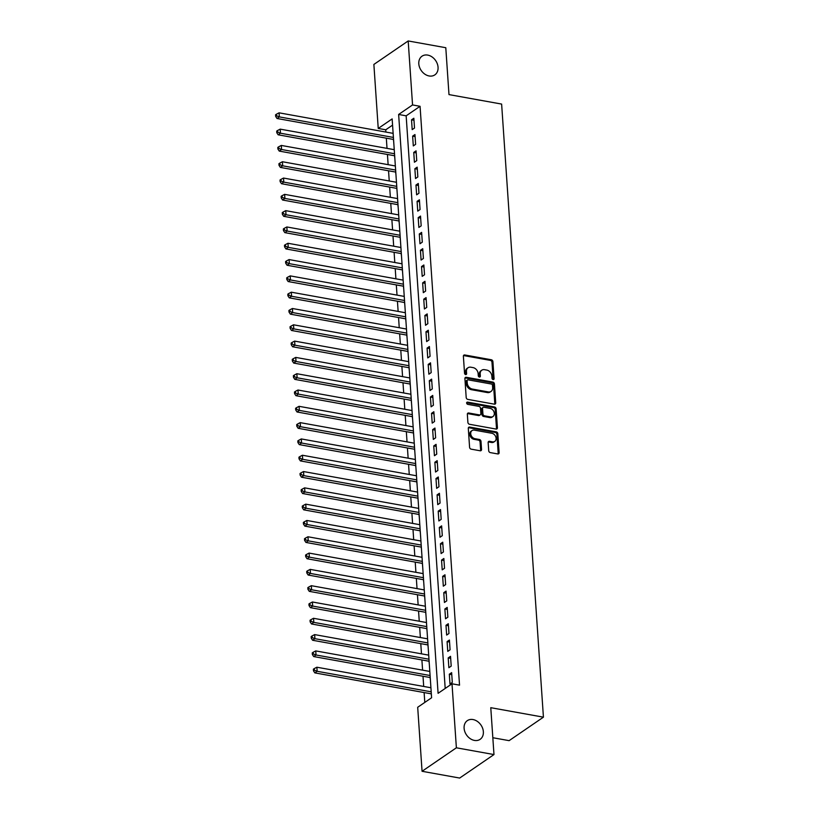 <?xml version="1.0" encoding="UTF-8"?>
<svg xmlns="http://www.w3.org/2000/svg" width="819" height="819" viewBox="0 0 819 819"><rect width="100%" height="100%" fill="white"/><g stroke="black" fill="none" stroke-linecap="round" stroke-linejoin="round"><path stroke-width="1.23" d="M493.11 379.555A1.218 0.942 55.6 0 0 494.072 378.624L492.915 361.619A1.74 1.341 55.6 0 0 491.328 359.756L464.752 354.965A1.74 1.341 55.6 0 0 463.38 356.306L464.547 373.31A1.218 0.942 55.6 0 0 466.615 373.679L466.461 371.478A5.559 4.3 55.6 0 1 468.048 367.741A5.559 4.3 55.6 0 1 470.833 367.209L473.054 367.608A5.559 4.3 55.6 0 1 478.122 373.577L478.276 375.778A1.218 0.942 55.6 0 0 480.343 376.156L480.19 373.955A5.559 4.3 55.6 0 1 481.777 370.208A5.559 4.3 55.6 0 1 484.561 369.686L486.783 370.075A5.559 4.3 55.6 0 1 491.85 376.054L492.004 378.255A1.218 0.942 55.6 0 0 493.11 379.555M493.12 379.566A1.218 0.942 55.6 0 0 493.14 379.258L491.984 362.254A1.74 1.341 55.6 0 0 490.397 360.391L463.82 355.6A1.74 1.341 55.6 0 0 463.503 355.579M465.663 374.621A1.218 0.942 55.6 0 0 465.683 374.314L465.53 372.113L466.461 371.478M479.391 377.088A1.218 0.942 55.6 0 0 479.412 376.791L479.258 374.59L480.19 373.955M473.013 719.553A11.333 8.753 55.6 0 0 467.332 720.638A11.333 8.753 55.6 0 0 464.834 731.684A11.333 8.753 55.6 0 0 474.436 740.417A11.333 8.753 55.6 0 0 480.129 739.332A11.333 8.753 55.6 0 0 482.626 728.286A11.333 8.753 55.6 0 0 473.013 719.553M427.723 55.098A11.333 8.753 55.6 0 0 422.031 56.183A11.333 8.753 55.6 0 0 419.533 67.23A11.333 8.753 55.6 0 0 429.146 75.972A11.333 8.753 55.6 0 0 434.828 74.887A11.333 8.753 55.6 0 0 437.326 63.841A11.333 8.753 55.6 0 0 427.723 55.098M488.708 450.737A1.74 1.341 55.6 0 0 490.294 452.6L497.747 453.941A1.74 1.341 55.6 0 0 499.119 452.61L497.829 433.722A1.74 1.341 55.6 0 0 496.242 431.859L469.666 427.068A1.74 1.341 55.6 0 0 468.304 428.409L469.584 447.287A1.74 1.341 55.6 0 0 471.171 449.16L480.18 450.778A1.74 1.341 55.6 0 0 481.541 449.447L480.999 441.359A1.74 1.341 55.6 0 0 479.412 439.496L474.938 438.687A4.648 3.593 55.6 0 1 471.007 435.104A4.648 3.593 55.6 0 1 472.031 430.579A4.648 3.593 55.6 0 1 474.355 430.129L491.85 433.282A4.648 3.593 55.6 0 1 495.792 436.865A4.648 3.593 55.6 0 1 494.768 441.4A4.648 3.593 55.6 0 1 492.434 441.84L489.527 441.318A1.74 1.341 55.6 0 0 488.155 442.649L488.708 450.737M408.19 40.95L445.792 47.717L448.986 94.594L501.627 104.074L543.427 717.168L490.776 707.688L493.98 754.565L456.378 747.798L422.061 771.283L417.69 707.278L431.603 697.757L392.147 118.909L378.235 128.429L373.873 64.435L408.19 40.95L412.551 104.945L398.638 114.465L438.093 693.314L452.006 683.793L456.378 747.798M452.006 683.793L459.531 685.155L420.065 106.306L412.551 104.945M494.359 404.166A1.74 1.341 55.6 0 0 495.72 402.835L494.43 383.947A1.74 1.341 55.6 0 0 492.843 382.084L466.277 377.293A1.74 1.341 55.6 0 0 464.905 378.634L466.195 397.512A1.74 1.341 55.6 0 0 467.782 399.385L494.359 404.166M496.13 408.835L497.42 427.723A1.74 1.341 55.6 0 1 496.048 429.054L469.471 424.273A1.74 1.341 55.6 0 1 467.895 422.399L467.342 414.322A1.74 1.341 55.6 0 1 468.703 412.991L479.484 414.926A1.74 1.341 55.6 0 0 480.855 413.595L480.487 408.231A1.74 1.341 55.6 0 0 478.9 406.367L467.68 404.34A1.218 0.942 55.6 0 1 467.526 402.109L494.543 406.971A1.74 1.341 55.6 0 1 496.13 408.835L495.198 409.469L496.488 428.357L497.42 427.723M430.825 687.735L430.866 686.926M431.244 693.847L431.531 696.631M429.719 671.426L429.76 670.628M430.129 677.538L430.415 680.323M428.603 655.128L428.644 654.32M429.023 661.23L429.31 664.025M427.487 638.82L427.528 638.011M427.907 644.922L428.194 647.716M426.382 622.512L426.423 621.703M426.801 628.623L427.078 631.408M425.266 606.203L425.307 605.405M425.685 612.315L425.972 615.11M424.16 589.905L424.201 589.096M424.57 596.007L424.856 598.802M423.044 573.597L423.085 572.788M423.464 579.698L423.751 582.493M421.939 557.289L421.969 556.48M422.348 563.4L422.635 566.185M420.823 540.99L420.864 540.182M421.242 547.092L421.529 549.887M419.707 524.682L419.748 523.873M420.127 530.784L420.413 533.578M418.601 508.374L418.642 507.565M419.011 514.475L419.297 517.27M417.485 492.065L417.526 491.267M417.905 498.177L418.192 500.962M416.38 475.767L416.421 474.959M416.789 481.869L417.076 484.664M415.264 459.459L415.305 458.65M415.683 465.561L415.97 468.355M414.158 443.151L414.189 442.342M414.568 449.262L414.854 452.047M413.042 426.842L413.083 426.044M413.462 432.954L413.738 435.739M411.926 410.544L411.967 409.735M412.346 416.646L412.633 419.441M410.821 394.236L410.862 393.427M411.23 400.337L411.517 403.132M409.705 377.928L409.746 377.119M410.124 384.039L410.411 386.824M408.599 361.629L408.64 360.821M409.009 367.731L409.295 370.526M407.483 345.321L407.524 344.512M407.903 351.423L408.19 354.217M406.367 329.013L406.408 328.204M406.787 335.114L407.074 337.909M405.262 312.704L405.303 311.906M405.681 318.816L405.958 321.601M404.146 296.406L404.187 295.598M404.566 302.508L404.852 305.303M403.04 280.098L403.081 279.289M403.45 286.2L403.736 288.994M401.924 263.79L401.965 262.981M402.344 269.901L402.631 272.686M400.819 247.481L400.849 246.683M401.228 253.593L401.515 256.378M399.703 231.183L399.744 230.374M400.122 237.285L400.399 240.08M398.587 214.875L398.628 214.066M399.007 220.976L399.293 223.771M397.481 198.567L397.522 197.758M397.891 204.678L398.177 207.463M396.365 182.268L396.406 181.46M396.785 188.37L397.072 191.165M395.26 165.96L395.301 165.151M395.669 172.062L395.956 174.857M394.144 149.652L394.185 148.843M394.563 155.753L394.85 158.548M414.516 128.03L413.841 118.243L411.527 119.83L412.192 129.617L414.516 128.03M415.622 144.328L414.957 134.551L412.633 136.138L413.308 145.915L415.622 144.328M416.738 160.637L416.072 150.85L413.749 152.436L414.414 162.223L416.738 160.637M417.844 176.945L417.178 167.158L414.864 168.745L415.53 178.532L417.844 176.945M418.959 193.243L418.294 183.466L415.97 185.053L416.636 194.83L418.959 193.243M420.065 209.551L419.4 199.775L417.086 201.361L417.751 211.138L420.065 209.551M421.181 225.86L420.516 216.073L418.192 217.659L418.867 227.447L421.181 225.86M422.297 242.168L421.621 232.381L419.308 233.968L419.973 243.755L422.297 242.168M423.403 258.466L422.737 248.689L420.423 250.276L421.089 260.053L423.403 258.466M424.518 274.774L423.853 264.987L421.529 266.574L422.194 276.361L424.518 274.774M425.624 291.083L424.959 281.296L422.645 282.883L423.31 292.67L425.624 291.083M426.74 307.391L426.075 297.604L423.751 299.191L424.416 308.978L426.74 307.391M427.846 323.689L427.18 313.912L424.866 315.499L425.532 325.276L427.846 323.689M428.961 339.998L428.296 330.211L425.972 331.797L426.648 341.584L428.961 339.998M430.077 356.306L429.402 346.519L427.088 348.106L427.753 357.893L430.077 356.306M431.183 372.614L430.518 362.827L428.204 364.414L428.869 374.191L431.183 372.614M432.299 388.912L431.633 379.136L429.31 380.722L429.975 390.499L432.299 388.912M433.405 405.221L432.739 395.434L430.425 397.02L431.091 406.808L433.405 405.221M434.52 421.529L433.855 411.742L431.531 413.329L432.197 423.116L434.52 421.529M435.636 437.827L434.961 428.05L432.647 429.637L433.312 439.414L435.636 437.827M436.742 454.135L436.077 444.359L433.753 445.945L434.428 455.722L436.742 454.135M437.858 470.444L437.192 460.657L434.869 462.244L435.534 472.031L437.858 470.444M438.964 486.752L438.298 476.965L435.984 478.552L436.65 488.339L438.964 486.752M440.079 503.05L439.414 493.273L437.09 494.86L437.755 504.637L440.079 503.05M441.185 519.359L440.52 509.572L438.206 511.158L438.871 520.945L441.185 519.359M442.301 535.667L441.636 525.88L439.312 527.467L439.987 537.254L442.301 535.667M443.417 551.975L442.741 542.188L440.427 543.775L441.093 553.562L443.417 551.975M444.522 568.273L443.857 558.497L441.543 560.083L442.209 569.86L444.522 568.273M445.638 584.582L444.973 574.795L442.649 576.381L443.314 586.169L445.638 584.582M446.744 600.89L446.079 591.103L443.765 592.69L444.43 602.477L446.744 600.89M447.86 617.188L447.194 607.411L444.871 608.998L445.536 618.775L447.86 617.188M448.976 633.496L448.3 623.72L445.986 625.306L446.652 635.083L448.976 633.496M450.081 649.805L449.416 640.018L447.092 641.605L447.768 651.392L450.081 649.805M451.197 666.113L450.532 656.326L448.208 657.913L448.873 667.7L451.197 666.113M420.065 106.306L406.152 115.827L445.198 688.462M449.324 674.221L449.989 683.998L452.303 682.411L451.638 672.634L449.324 674.221L451.781 674.661M392.567 125.123L385.749 129.791L385.903 132.064M386.322 138.165L387.018 148.372M387.438 154.474L388.134 164.67M388.544 170.782L389.24 180.979M389.66 187.09L390.356 197.287M390.765 203.388L391.462 213.595M391.881 219.697L392.577 229.893M392.997 236.005L393.693 246.202M394.103 252.303L394.799 262.51M395.219 268.612L395.915 278.818M396.324 284.92L397.02 295.116M397.44 301.228L398.136 311.425M398.556 317.526L399.242 327.733M399.662 333.835L400.358 344.031M400.778 350.143L401.474 360.34M401.883 366.451L402.579 376.648M402.999 382.749L403.695 392.956M404.105 399.058L404.801 409.254M405.221 415.366L405.917 425.563M406.337 431.674L407.033 441.871M407.442 447.973L408.138 458.179M408.558 464.281L409.254 474.477M409.664 480.589L410.36 490.786M410.78 496.887L411.476 507.094M411.896 513.196L412.581 523.402M413.001 529.504L413.697 539.701M414.117 545.812L414.813 556.009M415.223 562.11L415.919 572.317M416.339 578.419L417.035 588.615M417.444 594.727L418.14 604.924M418.56 611.035L419.256 621.232M419.676 627.334L420.362 637.54M420.782 643.642L421.478 653.838M421.898 659.95L422.594 670.147M423.003 676.248L423.699 686.455M424.119 692.557L424.795 702.426M393.069 132.463L393.028 133.343M393.448 139.455L393.734 142.24M492.823 737.724L509.111 740.652L543.427 717.168M493.98 754.565L459.664 778.05L422.061 771.283M385.749 129.791L378.235 128.429M406.152 115.827L398.638 114.465M411.527 119.83L413.984 120.27M412.633 136.138L415.09 136.578M413.749 152.436L416.206 152.887M414.864 168.745L417.321 169.185M415.97 185.053L418.427 185.493M417.086 201.361L419.543 201.802M418.192 217.659L420.649 218.11M419.308 233.968L421.765 234.408M420.423 250.276L422.88 250.716M421.529 266.574L423.986 267.025M422.645 282.883L425.102 283.323M423.751 299.191L426.208 299.631M424.866 315.499L427.323 315.939M425.972 331.797L428.429 332.248M427.088 348.106L429.545 348.546M428.204 364.414L430.661 364.854M429.31 380.722L431.767 381.163M430.425 397.02L432.882 397.471M431.531 413.329L433.988 413.769M432.647 429.637L435.104 430.077M433.753 445.945L436.21 446.386M434.869 462.244L437.326 462.684M435.984 478.552L438.441 478.992M437.09 494.86L439.547 495.3M438.206 511.158L440.663 511.609M439.312 527.467L441.769 527.907M440.427 543.775L442.884 544.215M441.543 560.083L444 560.524M442.649 576.381L445.106 576.832M443.765 592.69L446.222 593.13M444.871 608.998L447.328 609.438M445.986 625.306L448.443 625.747M447.092 641.605L449.549 642.045M448.208 657.913L450.665 658.353M481.777 370.208L480.845 370.843A5.559 4.3 55.6 0 0 479.258 374.59M468.048 367.741L467.117 368.376A5.559 4.3 55.6 0 0 465.53 372.113M494.676 404.187A1.74 1.341 55.6 0 0 494.789 403.47L493.509 384.582A1.74 1.341 55.6 0 0 491.922 382.719L465.346 377.928A1.74 1.341 55.6 0 0 465.028 377.907M492.485 385.339A1.218 0.942 55.6 0 0 491.38 384.029L468.048 379.832A1.218 0.942 55.6 0 0 467.096 380.763L467.25 383.087A5.559 4.3 55.6 0 0 472.328 389.056L488.267 391.922A5.559 4.3 55.6 0 0 491.062 391.4A5.559 4.3 55.6 0 0 492.649 387.653L492.485 385.339M467.444 379.944L466.513 380.579A1.218 0.942 55.6 0 0 466.165 381.398L467.096 380.763M491.062 391.4L490.131 392.035A5.559 4.3 55.6 0 1 487.346 392.557L471.396 389.69A5.559 4.3 55.6 0 1 466.328 383.722L466.165 381.398M496.365 429.074A1.74 1.341 55.6 0 0 496.488 428.357M480.354 414.762L479.432 415.397A1.74 1.341 55.6 0 1 478.552 415.561L467.782 413.626A1.74 1.341 55.6 0 0 467.465 413.605M495.198 409.469A1.74 1.341 55.6 0 0 493.622 407.606L466.605 402.743A1.218 0.942 55.6 0 0 466.584 402.733M490.663 416.943A4.648 3.593 55.6 0 0 492.997 416.492A4.648 3.593 55.6 0 0 494.021 411.967A4.648 3.593 55.6 0 0 490.079 408.374L483.916 407.268A1.74 1.341 55.6 0 0 482.555 408.599L482.923 413.964A1.74 1.341 55.6 0 0 484.5 415.827L490.663 416.943L489.742 417.577A4.648 3.593 55.6 0 0 492.076 417.127L492.997 416.492M483.046 407.432L482.125 408.067A1.74 1.341 55.6 0 0 481.623 409.234L482.555 408.599M489.742 417.577L483.579 416.462A1.74 1.341 55.6 0 1 481.992 414.598L481.623 409.234M494.768 441.4L493.847 442.035A4.648 3.593 55.6 0 1 491.513 442.475L488.595 441.953A1.74 1.341 55.6 0 0 488.278 441.932M472.031 430.579L471.099 431.214A4.648 3.593 55.6 0 0 470.075 435.739A4.648 3.593 55.6 0 0 474.017 439.322L474.938 438.687M480.497 450.798A1.74 1.341 55.6 0 0 480.62 450.081L480.067 441.994A1.74 1.341 55.6 0 0 478.48 440.131L474.017 439.322M498.065 453.961A1.74 1.341 55.6 0 0 498.187 453.245L496.898 434.357A1.74 1.341 55.6 0 0 495.311 432.493L468.734 427.702A1.74 1.341 55.6 0 0 468.417 427.682M393.13 133.364L279.074 112.827L279.351 116.902L277.027 118.489L393.55 139.465M276.617 115.807L276.505 114.169L275.573 114.803L275.686 116.441L276.617 115.807L279.351 116.902L393.407 137.438M276.505 114.169L279.074 112.827M277.027 118.489L275.686 116.441M394.236 149.672L280.18 129.136L280.467 133.21L278.143 134.797L394.656 155.774M277.723 132.105L277.621 130.477L276.689 131.112L276.802 132.739L277.723 132.105L280.467 133.21L394.523 153.747M277.621 130.477L280.18 129.136M278.143 134.797L276.802 132.739M395.352 165.97L281.296 145.434L281.572 149.508L279.259 151.095L395.772 172.082M278.839 148.413L278.726 146.785L277.805 147.42L277.907 149.048L278.839 148.413L281.572 149.508L395.628 170.055M278.726 146.785L281.296 145.434M279.259 151.095L277.907 149.048M396.468 182.279L282.412 161.742L282.688 165.817L280.364 167.404L396.877 188.39M279.955 164.721L279.842 163.094L278.91 163.728L279.023 165.356L279.955 164.721L282.688 165.817L396.744 186.353M279.842 163.094L282.412 161.742M280.364 167.404L279.023 165.356M397.573 198.587L283.517 178.051L283.794 182.125L281.48 183.712L397.993 204.689M281.06 181.03L280.948 179.392L280.026 180.026L280.139 181.664L281.06 181.03L283.794 182.125L397.85 202.662M280.948 179.392L283.517 178.051M281.48 183.712L280.139 181.664M398.689 214.895L284.633 194.359L284.91 198.433L282.586 200.02L399.099 220.997M282.176 197.328L282.064 195.7L281.132 196.335L281.245 197.963L282.176 197.328L284.91 198.433L398.966 218.97M282.064 195.7L284.633 194.359M282.586 200.02L281.245 197.963M399.795 231.193L285.739 210.657L286.015 214.732L283.702 216.318L400.215 237.305M283.282 213.636L283.169 212.008L282.248 212.643L282.36 214.271L283.282 213.636L286.015 214.732L400.071 235.278M283.169 212.008L285.739 210.657M283.702 216.318L282.36 214.271M400.911 247.502L286.855 226.965L287.131 231.04L284.817 232.627L401.33 253.603M284.398 229.944L284.285 228.317L283.354 228.951L283.466 230.579L284.398 229.944L287.131 231.04L401.187 251.576M284.285 228.317L286.855 226.965M284.817 232.627L283.466 230.579M402.027 263.81L287.96 243.274L288.247 247.348L285.923 248.935L402.436 269.912M285.503 246.253L285.401 244.615L284.469 245.25L284.582 246.888L285.503 246.253L288.247 247.348L402.303 267.885M285.401 244.615L287.96 243.274M285.923 248.935L284.582 246.888M403.132 280.118L289.076 259.572L289.353 263.657L287.039 265.243L403.552 286.22M286.619 262.551L286.507 260.923L285.585 261.558L285.688 263.186L286.619 262.551L289.353 263.657L403.409 284.193M286.507 260.923L289.076 259.572M287.039 265.243L285.688 263.186M404.248 296.417L290.192 275.88L290.469 279.955L288.145 281.541L404.658 302.528M287.735 278.859L287.623 277.231L286.691 277.866L286.804 279.494L287.735 278.859L290.469 279.955L404.525 300.491M287.623 277.231L290.192 275.88M288.145 281.541L286.804 279.494M405.354 312.725L291.298 292.188L291.574 296.263L289.261 297.85L405.774 318.826M288.841 295.168L288.728 293.53L287.807 294.164L287.919 295.802L288.841 295.168L291.574 296.263L405.63 316.799M288.728 293.53L291.298 292.188M289.261 297.85L287.919 295.802M406.47 329.033L292.414 308.497L292.69 312.571L290.366 314.158L406.879 335.135M289.957 311.466L289.844 309.838L288.912 310.473L289.025 312.1L289.957 311.466L292.69 312.571L406.746 333.108M289.844 309.838L292.414 308.497M290.366 314.158L289.025 312.1M407.575 345.331L293.519 324.795L293.796 328.88L291.482 330.466L407.995 351.443M291.062 327.774L290.96 326.146L290.028 326.781L290.141 328.409L291.062 327.774L293.796 328.88L407.862 349.416M290.96 326.146L293.519 324.795M291.482 330.466L290.141 328.409M408.691 361.64L294.635 341.103L294.912 345.178L292.598 346.765L409.111 367.751M292.178 344.082L292.066 342.455L291.144 343.089L291.247 344.717L292.178 344.082L294.912 345.178L408.968 365.714M292.066 342.455L294.635 341.103M292.598 346.765L291.247 344.717M409.807 377.948L295.751 357.412L296.028 361.486L293.704 363.073L410.217 384.05M293.294 360.391L293.182 358.753L292.25 359.387L292.363 361.025L293.294 360.391L296.028 361.486L410.084 382.023M293.182 358.753L295.751 357.412M293.704 363.073L292.363 361.025M410.913 394.256L296.857 373.72L297.133 377.794L294.82 379.381L411.333 400.358M294.4 376.689L294.287 375.061L293.366 375.696L293.478 377.324L294.4 376.689L297.133 377.794L411.189 398.331M294.287 375.061L296.857 373.72M294.82 379.381L293.478 377.324M412.029 410.554L297.973 390.018L298.249 394.093L295.925 395.679L412.438 416.666M295.516 392.997L295.403 391.369L294.471 392.004L294.584 393.632L295.516 392.997L298.249 394.093L412.305 414.639M295.403 391.369L297.973 390.018M295.925 395.679L294.584 393.632M413.134 426.863L299.078 406.326L299.355 410.401L297.041 411.988L413.554 432.975M296.621 409.305L296.509 407.678L295.587 408.312L295.7 409.94L296.621 409.305L299.355 410.401L413.411 430.937M296.509 407.678L299.078 406.326M297.041 411.988L295.7 409.94M414.25 443.171L300.194 422.635L300.471 426.709L298.147 428.296L414.67 449.273M297.737 425.614L297.625 423.976L296.693 424.611L296.806 426.249L297.737 425.614L300.471 426.709L414.527 447.246M297.625 423.976L300.194 422.635M298.147 428.296L296.806 426.249M415.356 459.479L301.3 438.933L301.587 443.018L299.263 444.604L415.776 465.581M298.843 441.912L298.74 440.284L297.809 440.919L297.921 442.547L298.843 441.912L301.587 443.018L415.642 463.554M298.74 440.284L301.3 438.933M299.263 444.604L297.921 442.547M416.472 475.778L302.416 455.241L302.692 459.316L300.378 460.902L416.891 481.889M299.959 458.22L299.846 456.592L298.925 457.227L299.027 458.855L299.959 458.22L302.692 459.316L416.748 479.862M299.846 456.592L302.416 455.241M300.378 460.902L299.027 458.855M417.588 492.086L303.532 471.549L303.808 475.624L301.484 477.211L417.997 498.187M301.075 474.529L300.962 472.891L300.03 473.525L300.143 475.163L301.075 474.529L303.808 475.624L417.864 496.16M300.962 472.891L303.532 471.549M301.484 477.211L300.143 475.163M418.693 508.394L304.637 487.858L304.914 491.932L302.6 493.519L419.113 514.496M302.18 490.827L302.068 489.199L301.146 489.834L301.259 491.461L302.18 490.827L304.914 491.932L418.97 512.469M302.068 489.199L304.637 487.858M302.6 493.519L301.259 491.461M419.809 524.703L305.753 504.156L306.03 508.241L303.706 509.827L420.219 530.804M303.296 507.135L303.184 505.507L302.252 506.142L302.365 507.77L303.296 507.135L306.03 508.241L420.086 528.777M303.184 505.507L305.753 504.156M303.706 509.827L302.365 507.77M420.915 541.001L306.859 520.464L307.135 524.539L304.822 526.126L421.335 547.112M304.402 523.443L304.299 521.816L303.368 522.45L303.48 524.078L304.402 523.443L307.135 524.539L421.201 545.075M304.299 521.816L306.859 520.464M304.822 526.126L303.48 524.078M422.031 557.309L307.975 536.773L308.251 540.847L305.937 542.434L422.45 563.411M305.518 539.752L305.405 538.114L304.484 538.748L304.586 540.386L305.518 539.752L308.251 540.847L422.307 561.384M305.405 538.114L307.975 536.773M305.937 542.434L304.586 540.386M423.147 573.617L309.08 553.081L309.367 557.155L307.043 558.742L423.556 579.719M306.634 556.05L306.521 554.422L305.589 555.057L305.702 556.685L306.634 556.05L309.367 557.155L423.423 577.692M306.521 554.422L309.08 553.081M307.043 558.742L305.702 556.685M424.252 589.915L310.196 569.379L310.473 573.454L308.159 575.04L424.672 596.027M307.739 572.358L307.627 570.73L306.705 571.365L306.818 572.993L307.739 572.358L310.473 573.454L424.529 594M307.627 570.73L310.196 569.379M308.159 575.04L306.818 572.993M425.368 606.224L311.312 585.687L311.589 589.762L309.265 591.349L425.778 612.336M308.855 588.666L308.743 587.039L307.811 587.673L307.924 589.301L308.855 588.666L311.589 589.762L425.645 610.298M308.743 587.039L311.312 585.687M309.265 591.349L307.924 589.301M426.474 622.532L312.418 601.996L312.694 606.07L310.381 607.657L426.894 628.634M309.961 604.975L309.848 603.337L308.927 603.972L309.039 605.61L309.961 604.975L312.694 606.07L426.75 626.607M309.848 603.337L312.418 601.996M310.381 607.657L309.039 605.61M427.59 638.84L313.534 618.294L313.81 622.379L311.486 623.965L428.009 644.942M311.077 621.273L310.964 619.645L310.032 620.28L310.145 621.908L311.077 621.273L313.81 622.379L427.866 642.915M310.964 619.645L313.534 618.294M311.486 623.965L310.145 621.908M428.695 655.139L314.639 634.602L314.926 638.677L312.602 640.263L429.115 661.25M312.182 637.581L312.08 635.953L311.148 636.588L311.261 638.216L312.182 637.581L314.926 638.677L428.982 659.223M312.08 635.953L314.639 634.602M312.602 640.263L311.261 638.216M429.811 671.447L315.755 650.91L316.032 654.985L313.718 656.572L430.231 677.548M313.298 653.89L313.186 652.252L312.264 652.886L312.367 654.524L313.298 653.89L316.032 654.985L430.088 675.521M313.186 652.252L315.755 650.91M313.718 656.572L312.367 654.524M430.927 687.755L316.871 667.219L317.148 671.293L314.824 672.88L431.337 693.857M314.414 670.188L314.301 668.56L313.37 669.195L313.482 670.822L314.414 670.188L317.148 671.293L431.203 691.83M314.301 668.56L316.871 667.219M314.824 672.88L313.482 670.822M493.14 379.258L494.072 378.624M465.683 374.314L466.615 373.679M479.412 376.791L480.343 376.156M463.82 355.6L464.752 354.965M490.397 360.391L491.328 359.756M491.984 362.254L492.915 361.619M465.346 377.928L466.277 377.293M491.922 382.719L492.843 382.084M493.509 384.582L494.43 383.947M494.789 403.47L495.72 402.835M466.328 383.722L467.25 383.087M471.396 389.69L472.328 389.056M487.346 392.557L488.267 391.922M467.782 413.626L468.703 412.991M478.552 415.561L479.484 414.926M466.605 402.743L467.526 402.109M493.622 407.606L494.543 406.971M481.992 414.598L482.923 413.964M483.579 416.462L484.5 415.827M488.595 441.953L489.527 441.318M491.513 442.475L492.434 441.84M478.48 440.131L479.412 439.496M480.067 441.994L480.999 441.359M480.62 450.081L481.541 449.447M468.734 427.702L469.666 427.068M495.311 432.493L496.242 431.859M496.898 434.357L497.829 433.722M498.187 453.245L499.119 452.61"/></g></svg>

